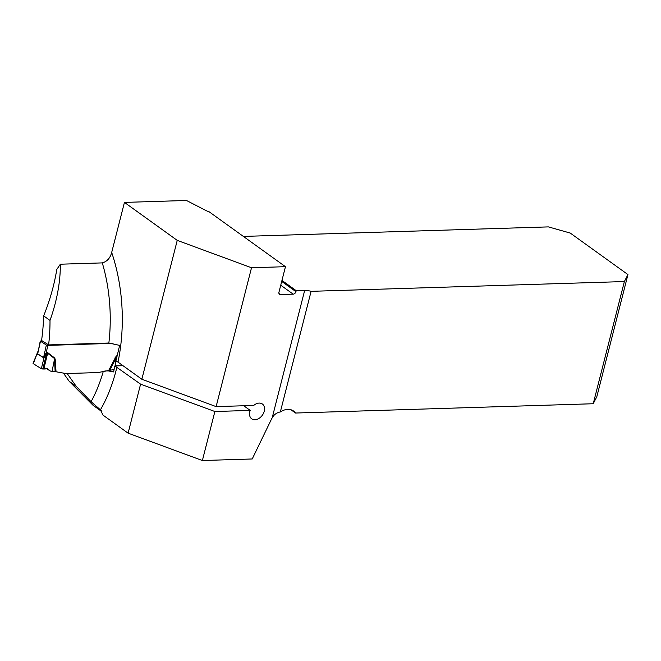 <?xml version="1.0" encoding="UTF-8"?>
<svg xmlns="http://www.w3.org/2000/svg" width="661" height="661" viewBox="0 0 661 661"><rect width="100%" height="100%" fill="white"/><g stroke="black" fill="none" stroke-linecap="round" stroke-linejoin="round"><path stroke-width="0.99" d="M101.273 410.679L100.298 409.721L103.058 415.158L128.094 433.162L202.382 460.527L252.221 458.974L271.266 419.578A16.112 11.518 -54.3 0 1 272.175 417.884C274.009 414.596 276.736 412.621 280.347 411.943L311.091 291.336L624.372 281.553L593.223 403.739L295.5 413.034A16.112 11.518 125.7 0 0 293.509 411.002A16.112 11.518 125.7 0 0 280.347 411.943M101.877 411.613L92.953 405.193L69.215 381.323L76.238 386.371L91.078 401.681A127.176 77.948 -91.8 0 0 103.29 371.35M63.398 373.085L69.215 381.323M67.158 373.523L76.238 386.371M122.979 365.682L114.84 365.938L113.609 371.92L108.23 370.904L104.835 370.995M114.84 365.938L140.586 384.148L128.094 433.162M100.298 409.721L91.078 401.681M43.667 315.875L50.005 320.436A127.176 77.948 88.2 0 1 48.617 344.91L41.577 340.489A147.857 90.623 88.2 0 0 43.667 315.875C49.947 300.21 54.318 284.742 56.78 269.448L60.349 264.21L102.29 262.896C107.099 261.533 110.23 258.046 111.684 252.452A135.769 83.22 88.2 0 1 118.005 362.112L115.939 360.923L119.641 345.397L108.858 343.026A127.176 77.948 -91.8 0 0 102.29 262.896M50.005 320.436C56.97 300.821 60.424 282.082 60.349 264.21M48.617 344.91L108.858 343.026M281.958 280.438L296.186 290.666L295.938 291.65A2.685 1.917 125.7 0 1 293.187 294.162L280.462 294.558A2.685 1.917 125.7 0 1 279.52 294.294A2.685 1.917 125.7 0 1 278.967 292.179L285.461 266.689L209.223 211.85A8.593 2.892 14.3 0 1 206.017 210.553L186.46 200.473L124.442 202.406L111.684 252.452M243.372 236.415L548.374 226.888L570.245 233.069L627.95 274.579L624.372 281.553M290.947 409.762L295.5 413.034M593.223 403.739L596.809 396.757L627.95 274.579M124.442 202.406L177.239 240.381L141.842 379.249L118.005 362.112M296.186 290.666L304.671 290.402A8.593 2.892 -165.7 0 1 311.091 291.336M141.842 379.249L216.122 406.614L253.717 405.441A9.13 6.527 125.7 0 1 262.367 404.003A9.13 6.527 125.7 0 1 262.343 415.224A9.13 6.527 125.7 0 1 251.709 418.826A9.13 6.527 125.7 0 1 250.213 410.407L214.875 411.514L140.586 384.148M243.735 405.747L250.213 410.407M285.461 266.689L251.519 267.746L216.122 406.614M214.875 411.514L202.382 460.527M177.239 240.381L251.519 267.746M42.164 340.853L40.247 341.059L37.694 353.858L43.593 357.568L46.196 352.8A4.296 1.016 -132.7 0 0 46.526 353.313L43.94 357.989L41.346 368.722L43.824 369.036L47.65 353.255L46.526 353.313M112.99 343.356L47.823 345.389L46.353 345.025L40.247 341.059M54.78 358.088L55.21 359.543L54.351 359.972L52.045 371.35L55.136 371.598L54.499 358.526L47.65 353.255A4.296 2.925 -52.4 0 1 47.931 352.817L54.78 358.088L52.045 371.35M114.105 369.474L97.985 372.564L65.976 373.564L55.136 371.598M108.883 370.069L116.179 356.172L115.493 365.913M43.824 369.036L47.658 368.797L50.368 371.069L51.905 371.333M50.368 371.069L46.824 368.846M115.303 365.921L115.997 358.047L110.056 369.879M117.047 356.139L116.311 356.593L115.997 358.047L115.105 357.667M33.471 363.22L38.016 351.247M33.248 363.633L41.346 368.722M37.694 353.503A4.296 1.529 -12 0 1 37.28 353.8L43.94 357.989A4.296 2.892 -123.1 0 0 43.75 357.312M47.823 345.389L46.196 352.8L46.815 352.453A4.296 2.636 -91.8 0 0 46.733 352.916L42.808 369.086M33.414 363.22L33.248 363.633L41.346 368.722L47.658 368.797M116.898 367.111A135.769 83.22 88.2 0 1 100.431 409.82M281.71 281.412L295.938 291.65M293.187 294.162L280.743 285.213M278.959 293.484L280.462 294.558M272.175 417.884L304.671 290.402M46.815 352.453L47.931 352.817M55.21 359.543L56.036 371.722M116.179 356.172L117.187 355.544M43.461 358.055A4.296 3.14 -57.9 0 0 43.593 357.568L46.353 345.025M40.453 341.316L37.694 353.858A4.296 3.14 -57.9 0 1 37.561 354.346M33.05 363.36L38.074 351.115"/></g></svg>
